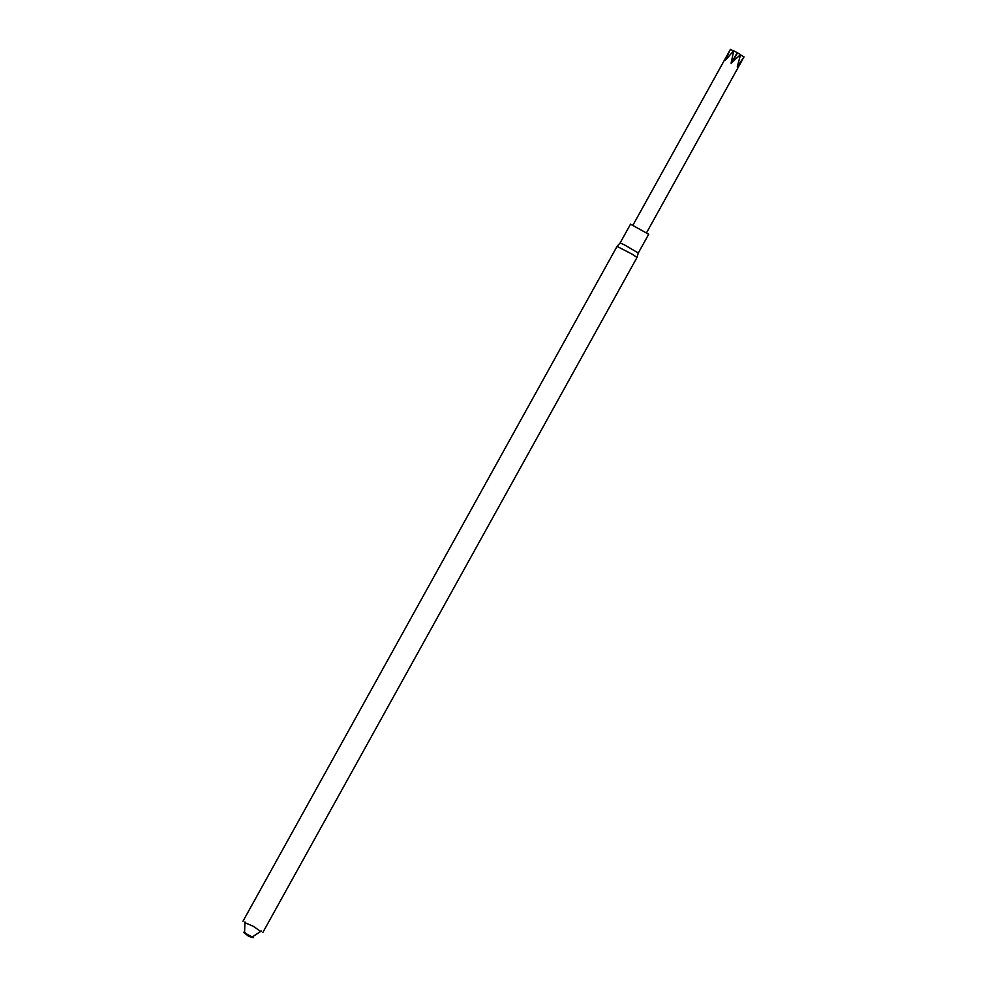 <?xml version="1.0" encoding="UTF-8"?>
<svg xmlns="http://www.w3.org/2000/svg" width="987" height="987" viewBox="0 0 987 987"><rect width="100%" height="100%" fill="white"/><g stroke="black" fill="none" stroke-linecap="round" stroke-linejoin="round"><path stroke-width="1.48" d="M244.616 922.549L253.227 926.275L260.938 931.605M243.567 932.296L253.24 937.65L248.675 936.33L243.567 932.296M262.924 932.32L637.01 257.447L632.05 254.115L617.048 246.38L242.962 921.253M624.574 244.912L620.132 242.95L630.533 224.185L648.693 234.252L638.281 253.017L624.574 244.912M646.596 232.685L744.038 56.864L737.252 66.845L740.583 54.556L731.071 63.205L733.748 50.793L725.297 60.256L730.417 49.35L733.514 51.053M632.975 225.135L730.417 49.35M744.038 56.864L740.484 54.902M740.583 54.556L733.773 50.806M731.392 63.378A138.982 5.527 118.9 0 0 737.388 53.175M731.071 63.205A138.982 5.527 118.9 0 0 737.067 52.99M244.949 921.969L244.591 931.962L247.947 935.799L252.783 936.626L261.271 931.012M620.132 242.95L617.048 246.38M638.281 253.017L637.01 257.447"/></g></svg>
